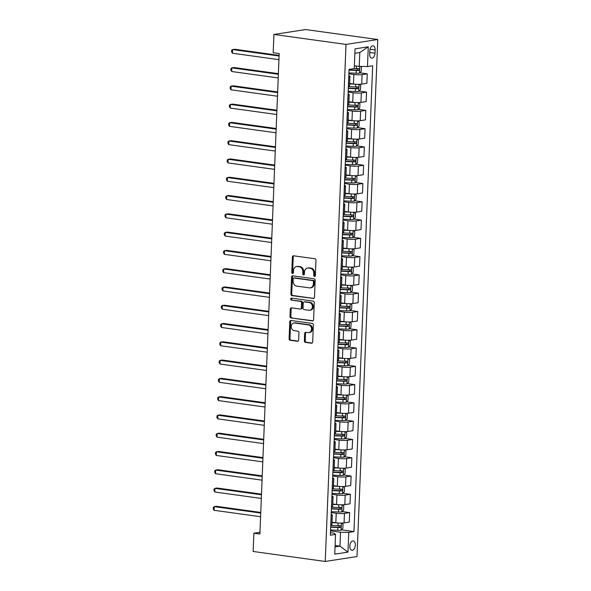 <?xml version="1.0" encoding="UTF-8"?>
<svg xmlns="http://www.w3.org/2000/svg" width="591" height="591" viewBox="0 0 591 591"><rect width="100%" height="100%" fill="white"/><g stroke="black" fill="none" stroke-linecap="round" stroke-linejoin="round"><path stroke-width="0.89" d="M314.493 276.485A1.012 0.82 -98.8 0 0 315.358 275.591L315.971 260.335A1.448 1.175 -98.8 0 0 314.848 258.74L293.624 255.807A1.448 1.175 -98.8 0 0 292.382 257.078L291.769 272.333A1.012 0.82 -98.8 0 0 293.424 272.562L293.498 270.582A4.639 3.753 -98.8 0 1 296.564 266.519A4.639 3.753 -98.8 0 1 297.458 266.511L299.231 266.755A4.639 3.753 -98.8 0 1 302.821 271.875L302.74 273.847A1.012 0.82 -98.8 0 0 304.387 274.076L304.468 272.104A4.639 3.753 -98.8 0 1 307.534 268.033A4.639 3.753 -98.8 0 1 308.428 268.026L310.194 268.277A4.639 3.753 -98.8 0 1 313.784 273.389L313.71 275.362A1.012 0.82 -98.8 0 0 314.493 276.485M355.331 545.175A4.728 2.704 97.9 0 0 353.233 540.92A4.728 2.704 97.9 0 0 349.842 546.025A4.728 2.704 97.9 0 0 351.94 550.287A4.728 2.704 97.9 0 0 355.331 545.175M304.38 340.808A1.448 1.175 -98.8 0 0 305.503 342.403L311.457 343.231A1.448 1.175 -98.8 0 0 312.691 341.953L313.37 325.013A1.448 1.175 -98.8 0 0 312.255 323.417L291.023 320.477A1.448 1.175 -98.8 0 0 289.782 321.755L289.102 338.695A1.448 1.175 -98.8 0 0 290.225 340.29L297.421 341.288A1.448 1.175 -98.8 0 0 298.662 340.01L298.95 332.763A1.448 1.175 -98.8 0 0 297.827 331.167L294.259 330.672A3.878 3.14 -98.8 0 1 291.26 326.853A3.878 3.14 -98.8 0 1 293.823 322.996A3.878 3.14 -98.8 0 1 294.569 322.989L308.546 324.924A3.878 3.14 -98.8 0 1 311.538 328.744A3.878 3.14 -98.8 0 1 308.982 332.6A3.878 3.14 -98.8 0 1 308.236 332.607L305.909 332.282A1.448 1.175 -98.8 0 0 304.668 333.553L304.38 340.808L305.237 340.675A1.448 1.175 -98.8 0 0 306.36 342.27L312.129 343.068M346.008 44.421L273.914 34.455L273.182 52.732L279.188 53.567L259.892 534.028L253.886 533.193L253.147 551.477L325.242 561.45L346.008 44.421L377.775 39.523L357.008 556.545L325.242 561.45M313.252 298.581A1.448 1.175 -98.8 0 0 314.486 297.31L315.166 280.363A1.448 1.175 -98.8 0 0 314.043 278.767L292.818 275.834A1.448 1.175 -98.8 0 0 291.577 277.105L290.898 294.045A1.448 1.175 -98.8 0 0 292.02 295.64L313.799 298.492M314.272 302.688L313.592 319.628A1.448 1.175 -98.8 0 1 312.351 320.906L291.127 317.965A1.448 1.175 -98.8 0 1 290.004 316.37L290.292 309.115A1.448 1.175 -98.8 0 1 291.533 307.845L300.139 309.034A1.448 1.175 -98.8 0 0 301.38 307.763L301.573 302.954A1.448 1.175 -98.8 0 0 300.45 301.358L291.481 300.117A1.012 0.82 -98.8 0 1 291.562 298.108L313.149 301.092A1.448 1.175 -98.8 0 1 314.272 302.688M369.818 50.782L369.685 53.995A4.58 2.615 97.9 0 0 371.724 58.125A4.58 2.615 97.9 0 0 375.012 53.175L375.137 49.954A4.58 2.615 97.9 0 0 373.106 45.832A4.58 2.615 97.9 0 0 369.818 50.782M368.267 46.8L367.476 66.547L359.239 66.414L359.793 52.518L368.267 46.8L355.051 48.846L354.253 68.586L349.059 69.391L330.354 535.224L335.548 534.427L334.174 533.23L330.45 532.713M341.443 529.846L353.965 531.582L372.67 65.749L367.476 66.547M353.965 531.582L348.764 532.38L347.973 552.127L334.75 554.166L335.548 534.427M273.914 34.455L305.68 29.55L377.775 39.523M259.966 532.255L253.886 533.193M359.793 52.518L354.873 53.279M359.239 66.414L354.371 65.741M335.104 545.471L339.965 546.143L340.527 532.247L330.524 530.866M342.174 511.57L349.65 512.604L349.266 522.104L344.073 522.909A5.91 0.82 -177.7 0 1 335.836 522.776L332.046 522.252M349.65 512.604L344.457 513.402A5.91 0.82 -177.7 0 1 336.213 513.269L331.263 512.582M342.906 493.286L350.382 494.32L350.005 503.827L344.804 504.625A5.91 0.82 -177.7 0 1 336.567 504.492L332.777 503.968M350.382 494.32L345.188 495.118A5.91 0.82 -177.7 0 1 336.951 494.985L331.994 494.298M343.644 475.001L351.12 476.036L350.736 485.543L345.543 486.341A5.91 0.82 -177.7 0 1 337.298 486.208L333.509 485.684M351.12 476.036L345.92 476.841A5.91 0.82 -177.7 0 1 337.683 476.701L332.726 476.021M344.376 456.717L351.852 457.752L351.468 467.259L346.274 468.065A5.91 0.82 -177.7 0 1 338.037 467.924L334.247 467.4M351.852 457.752L346.658 458.557A5.91 0.82 -177.7 0 1 338.414 458.424L333.464 457.737M345.114 438.441L352.583 439.468L352.206 448.975L347.013 449.781A5.91 0.82 -177.7 0 1 338.769 449.648L334.979 449.123M352.583 439.468L347.39 440.273A5.91 0.82 -177.7 0 1 339.153 440.14L334.196 439.453M345.846 420.157L353.322 421.191L352.938 430.699L347.744 431.496A5.91 0.82 -177.7 0 1 339.507 431.364L335.718 430.839M353.322 421.191L348.129 421.989A5.91 0.82 -177.7 0 1 339.884 421.856L334.934 421.169M346.577 401.873L354.053 402.907L353.669 412.415L348.476 413.212A5.91 0.82 -177.7 0 1 340.239 413.079L336.449 412.555M354.053 402.907L348.86 403.705A5.91 0.82 -177.7 0 1 340.623 403.572L335.666 402.885M347.316 383.589L354.792 384.623L354.408 394.131L349.215 394.936A5.91 0.82 -177.7 0 1 340.97 394.795L337.18 394.271M354.792 384.623L349.591 385.428A5.91 0.82 -177.7 0 1 341.354 385.288L336.397 384.608M348.047 365.304L355.523 366.339L355.139 375.846L349.946 376.652A5.91 0.82 -177.7 0 1 341.709 376.519L337.919 375.994M355.523 366.339L350.33 367.144A5.91 0.82 -177.7 0 1 342.086 367.011L337.136 366.324M348.786 347.028L356.255 348.062L355.878 357.57L350.685 358.368A5.91 0.82 -177.7 0 1 342.44 358.235L338.65 357.71M356.255 348.062L351.061 348.86A5.91 0.82 -177.7 0 1 342.824 348.727L337.867 348.04M349.517 328.744L356.994 329.778L356.609 339.286L351.416 340.084A5.91 0.82 -177.7 0 1 343.172 339.951L339.389 339.426M356.994 329.778L351.8 330.576A5.91 0.82 -177.7 0 1 343.556 330.443L338.606 329.756M350.249 310.46L357.725 311.494L357.341 321.002L352.147 321.8A5.91 0.82 -177.7 0 1 343.91 321.667L340.12 321.142M357.725 311.494L352.531 312.299A5.91 0.82 -177.7 0 1 344.294 312.159L339.337 311.479M350.988 292.176L358.464 293.21L358.08 302.718L352.886 303.523A5.91 0.82 -177.7 0 1 344.642 303.382L340.852 302.865M358.464 293.21L353.263 294.015A5.91 0.82 -177.7 0 1 345.026 293.882L340.069 293.195M351.719 273.899L359.195 274.933L358.811 284.434L353.617 285.239A5.91 0.82 -177.7 0 1 345.38 285.106L341.591 284.581M359.195 274.933L354.002 275.731A5.91 0.82 -177.7 0 1 345.757 275.598L340.808 274.911M352.45 255.615L359.926 256.649L359.55 266.157L354.356 266.955A5.91 0.82 -177.7 0 1 346.112 266.822L342.322 266.297M359.926 256.649L354.733 257.447A5.91 0.82 -177.7 0 1 346.496 257.314L341.539 256.627M353.189 237.331L360.665 238.365L360.281 247.873L355.088 248.671A5.91 0.82 -177.7 0 1 346.843 248.538L343.061 248.013M360.665 238.365L355.472 239.17A5.91 0.82 -177.7 0 1 347.227 239.03L342.278 238.35M353.92 219.047L361.397 220.081L361.012 229.589L355.819 230.394A5.91 0.82 -177.7 0 1 347.582 230.254L343.792 229.729M361.397 220.081L356.203 220.886A5.91 0.82 -177.7 0 1 347.966 220.753L343.009 220.066M354.659 200.763L362.135 201.797L361.751 211.305L356.558 212.11A5.91 0.82 -177.7 0 1 348.313 211.977L344.523 211.452M362.135 201.797L356.934 202.602A5.91 0.82 -177.7 0 1 348.697 202.469L343.74 201.782M355.39 182.486L362.867 183.52L362.482 193.028L357.289 193.826A5.91 0.82 -177.7 0 1 349.052 193.693L345.262 193.168M362.867 183.52L357.673 184.318A5.91 0.82 -177.7 0 1 349.429 184.185L344.479 183.498M356.122 164.202L363.598 165.236L363.221 174.744L358.028 175.542A5.91 0.82 -177.7 0 1 349.783 175.409L345.994 174.884M363.598 165.236L358.405 166.034A5.91 0.82 -177.7 0 1 350.168 165.901L345.21 165.214M356.861 145.918L364.337 146.952L363.953 156.46L358.759 157.265A5.91 0.82 -177.7 0 1 350.515 157.125L346.732 156.6M364.337 146.952L359.143 147.757A5.91 0.82 -177.7 0 1 350.899 147.617L345.949 146.937M357.592 127.634L365.068 128.668L364.684 138.176L359.491 138.981A5.91 0.82 -177.7 0 1 351.253 138.848L347.464 138.324M365.068 128.668L359.875 129.473A5.91 0.82 -177.7 0 1 351.638 129.34L346.681 128.653M358.331 109.357L365.807 110.391L365.423 119.892L360.229 120.697A5.91 0.82 -177.7 0 1 351.985 120.564L348.195 120.039M365.807 110.391L360.606 111.189A5.91 0.82 -177.7 0 1 352.369 111.056L347.412 110.369M359.062 91.073L366.538 92.107L366.154 101.615L360.961 102.413A5.91 0.82 -177.7 0 1 352.724 102.28L348.934 101.755M366.538 92.107L361.345 92.905A5.91 0.82 -177.7 0 1 353.1 92.772L348.151 92.085M359.793 72.789L367.27 73.823L366.893 83.331L361.699 84.129A5.91 0.82 -177.7 0 1 353.455 83.996L349.665 83.471M367.27 73.823L362.076 74.629A5.91 0.82 -177.7 0 1 353.839 74.488L348.882 73.809M335.045 546.904L339.965 546.143L347.973 552.127M348.808 75.707A5.91 0.82 -177.7 0 1 349.953 76.239A5.91 0.82 -177.7 0 1 348.853 76.667L348.771 76.682M349.953 76.239L349.577 85.747A5.91 0.82 -177.7 0 1 348.476 86.175L348.372 86.663A11.303 1.566 -177.7 0 1 348.365 86.663L355.583 86.98L355.693 84.218M348.069 93.984A5.91 0.82 -177.7 0 1 349.222 94.523A5.91 0.82 -177.7 0 1 348.121 94.952L348.033 94.959M349.222 94.523L348.838 104.031A5.91 0.82 -177.7 0 1 347.737 104.452L347.634 104.939L354.844 105.264L354.955 102.502M347.338 112.268A5.91 0.82 -177.7 0 1 348.491 112.8A5.91 0.82 -177.7 0 1 347.39 113.228L347.301 113.243M348.491 112.8L348.106 122.307A5.91 0.82 -177.7 0 1 347.006 122.736L346.902 123.224L354.112 123.549L354.223 120.786M346.607 130.552A5.91 0.82 -177.7 0 1 347.752 131.084A5.91 0.82 -177.7 0 1 346.651 131.512L346.562 131.527M347.752 131.084L347.375 140.592A5.91 0.82 -177.7 0 1 346.274 141.02L346.163 141.508L353.381 141.833L353.492 139.07M345.868 148.836A5.91 0.82 -177.7 0 1 347.02 149.368A5.91 0.82 -177.7 0 1 345.92 149.796L345.831 149.811M347.02 149.368L346.636 158.876A5.91 0.82 -177.7 0 1 345.536 159.304L345.432 159.792L352.642 160.109L352.753 157.354M345.137 167.113A5.91 0.82 -177.7 0 1 346.282 167.652A5.91 0.82 -177.7 0 1 345.181 168.08L345.1 168.095M346.282 167.652L345.905 177.16A5.91 0.82 -177.7 0 1 344.804 177.588L344.701 178.068A11.303 1.566 -177.7 0 1 344.693 178.068L351.911 178.393L352.022 175.63M344.398 185.397A5.91 0.82 -177.7 0 1 345.55 185.936A5.91 0.82 -177.7 0 1 344.45 186.357L344.361 186.372M345.55 185.936L345.166 195.436A5.91 0.82 -177.7 0 1 344.065 195.865L343.977 195.88M343.666 203.681A5.91 0.82 -177.7 0 1 344.819 204.213A5.91 0.82 -177.7 0 1 343.718 204.641L343.63 204.656M344.819 204.213L344.435 213.72A5.91 0.82 -177.7 0 1 343.334 214.149L343.231 214.636L350.441 214.961L350.552 212.199M342.935 221.965A5.91 0.82 -177.7 0 1 344.08 222.497A5.91 0.82 -177.7 0 1 342.979 222.925L342.891 222.94M344.08 222.497L343.703 232.004A5.91 0.82 -177.7 0 1 342.603 232.433L342.492 232.92L349.709 233.246L349.82 230.483M342.196 240.249A5.91 0.82 -177.7 0 1 343.349 240.781A5.91 0.82 -177.7 0 1 342.248 241.209L342.159 241.224M343.349 240.781L342.965 250.289A5.91 0.82 -177.7 0 1 341.864 250.717L341.761 251.205A11.303 1.566 -177.7 0 1 341.761 251.197L348.971 251.522L349.082 248.759M341.465 258.526A5.91 0.82 -177.7 0 1 342.617 259.065A5.91 0.82 -177.7 0 1 341.509 259.493L341.428 259.501M342.617 259.065L342.233 268.573A5.91 0.82 -177.7 0 1 341.133 268.994L341.029 269.481A11.303 1.566 -177.7 0 1 341.022 269.481M340.734 276.81A5.91 0.82 -177.7 0 1 341.879 277.342A5.91 0.82 -177.7 0 1 340.778 277.77L340.689 277.785M341.879 277.342L341.495 286.849A5.91 0.82 -177.7 0 1 340.394 287.278L340.29 287.765L347.501 288.09L347.611 285.327M339.995 295.094A5.91 0.82 -177.7 0 1 341.147 295.626A5.91 0.82 -177.7 0 1 340.047 296.054L339.958 296.069M341.147 295.626L340.763 305.133A5.91 0.82 -177.7 0 1 339.662 305.562L339.559 306.049L346.769 306.374L346.88 303.611M339.264 313.378A5.91 0.82 -177.7 0 1 340.409 313.91A5.91 0.82 -177.7 0 1 339.308 314.338L339.219 314.353M340.409 313.91L340.032 323.417A5.91 0.82 -177.7 0 1 338.931 323.846L338.82 324.333L346.038 324.651L346.149 321.896M338.525 331.654A5.91 0.82 -177.7 0 1 339.677 332.194A5.91 0.82 -177.7 0 1 338.577 332.622L338.488 332.63M339.677 332.194L339.293 341.701A5.91 0.82 -177.7 0 1 338.192 342.123L338.104 342.137M337.793 349.938A5.91 0.82 -177.7 0 1 338.946 350.478A5.91 0.82 -177.7 0 1 337.845 350.899L337.757 350.914M338.946 350.478L338.562 359.978A5.91 0.82 -177.7 0 1 337.461 360.407L337.358 360.894A11.303 1.566 -177.7 0 1 337.35 360.894L344.568 361.219L344.679 358.456M337.062 368.223A5.91 0.82 -177.7 0 1 338.207 368.754A5.91 0.82 -177.7 0 1 337.106 369.183L337.018 369.198M338.207 368.754L337.823 378.262A5.91 0.82 -177.7 0 1 336.722 378.691L336.619 379.178L343.829 379.503L343.94 376.74M336.323 386.507A5.91 0.82 -177.7 0 1 337.476 387.039A5.91 0.82 -177.7 0 1 336.375 387.467L336.286 387.482M337.476 387.039L337.092 396.546A5.91 0.82 -177.7 0 1 335.991 396.975L335.887 397.462L343.098 397.787L343.208 395.024M335.592 404.783A5.91 0.82 -177.7 0 1 336.737 405.323A5.91 0.82 -177.7 0 1 335.636 405.751L335.548 405.766M336.737 405.323L336.36 414.83A5.91 0.82 -177.7 0 1 335.26 415.259L335.149 415.739L342.366 416.064L342.477 413.301M334.853 423.067A5.91 0.82 -177.7 0 1 336.006 423.607A5.91 0.82 -177.7 0 1 334.905 424.028L334.816 424.043M336.006 423.607L335.622 433.107A5.91 0.82 -177.7 0 1 334.521 433.535L334.417 434.023L341.628 434.348L341.738 431.585M334.122 441.351A5.91 0.82 -177.7 0 1 335.274 441.883A5.91 0.82 -177.7 0 1 334.174 442.312L334.085 442.327M335.274 441.883L334.89 451.391A5.91 0.82 -177.7 0 1 333.789 451.82L333.686 452.307A11.303 1.566 -177.7 0 1 333.679 452.307L340.896 452.632L341.007 449.869M333.39 459.635A5.91 0.82 -177.7 0 1 334.536 460.167A5.91 0.82 -177.7 0 1 333.435 460.596L333.346 460.611M334.536 460.167L334.151 469.675A5.91 0.82 -177.7 0 1 333.051 470.104L332.947 470.591L340.157 470.916L340.268 468.153M332.652 477.92A5.91 0.82 -177.7 0 1 333.804 478.451A5.91 0.82 -177.7 0 1 332.703 478.88L332.615 478.895M333.804 478.451L333.42 487.959A5.91 0.82 -177.7 0 1 332.319 488.388L332.216 488.875L339.426 489.193L339.537 486.43M331.92 496.196A5.91 0.82 -177.7 0 1 333.065 496.736A5.91 0.82 -177.7 0 1 331.965 497.164L331.876 497.171M333.065 496.736L332.689 506.243A5.91 0.82 -177.7 0 1 331.588 506.664L331.477 507.152L338.695 507.477L338.806 504.714M331.182 514.48A5.91 0.82 -177.7 0 1 332.334 515.012A5.91 0.82 -177.7 0 1 331.233 515.441L331.145 515.455M332.334 515.012L331.95 524.52A5.91 0.82 -177.7 0 1 330.849 524.948L330.746 525.436L337.956 525.761L338.067 522.998M340.527 532.247L348.764 532.38M315.092 276.263A1.012 0.82 -98.8 0 1 314.567 275.229L314.648 273.256A4.639 3.753 -98.8 0 0 311.058 268.144L310.194 268.277M307.534 268.033L308.391 267.9A4.639 3.753 -98.8 0 1 309.285 267.9L311.058 268.144M296.564 266.519L297.428 266.386A4.639 3.753 -98.8 0 1 298.315 266.378L300.088 266.622A4.639 3.753 -98.8 0 1 303.678 271.742L303.597 273.714A1.012 0.82 -98.8 0 0 304.129 274.749M293.801 255.829A1.448 1.175 -98.8 0 0 293.239 256.945L292.626 272.2A1.012 0.82 -98.8 0 0 293.158 273.227M293.003 275.857A1.448 1.175 -98.8 0 0 292.434 276.972L291.755 293.912A1.448 1.175 -98.8 0 0 292.877 295.507L313.924 298.418M313.452 281.715A1.012 0.82 -98.8 0 0 312.669 280.599L294.03 278.021A1.012 0.82 -98.8 0 0 293.166 278.908L293.084 280.991A4.639 3.753 -98.8 0 0 296.675 286.11L309.411 287.869A4.639 3.753 -98.8 0 0 310.305 287.861A4.639 3.753 -98.8 0 0 313.37 283.798L313.452 281.715L314.309 281.582A1.012 0.82 -98.8 0 0 313.525 280.466L312.669 280.599M294.51 277.947A1.012 0.82 -98.8 0 1 294.894 277.888L313.525 280.466M310.305 287.861L311.161 287.728A4.639 3.753 -98.8 0 0 314.227 283.665L313.37 283.798M314.309 281.582L314.227 283.665M313.031 320.743L291.127 317.965M291.71 307.874A1.448 1.175 -98.8 0 0 291.149 308.982L290.861 316.237A1.448 1.175 -98.8 0 0 291.984 317.832M300.996 308.901A1.448 1.175 -98.8 0 0 302.237 307.63L302.429 302.821A1.448 1.175 -98.8 0 0 301.307 301.225L291.481 300.117M291.865 298.145A1.012 0.82 -98.8 0 0 292.346 299.984M309.071 310.275A3.878 3.14 -98.8 0 0 309.817 310.268A3.878 3.14 -98.8 0 0 312.38 306.411A3.878 3.14 -98.8 0 0 309.381 302.592L304.461 301.912A1.448 1.175 -98.8 0 0 303.22 303.183L303.028 307.992A1.448 1.175 -98.8 0 0 304.151 309.588L309.071 310.275M309.817 310.268L310.681 310.135A3.878 3.14 -98.8 0 0 313.237 306.278A3.878 3.14 -98.8 0 0 310.238 302.459L309.381 302.592M304.18 301.912L305.037 301.779A1.448 1.175 -98.8 0 1 305.318 301.779L310.238 302.459M306.094 332.305A1.448 1.175 -98.8 0 0 305.525 333.42L305.237 340.675M308.982 332.6L309.839 332.467A3.878 3.14 -98.8 0 0 312.403 328.611A3.878 3.14 -98.8 0 0 309.403 324.791L308.546 324.924M293.823 322.996L294.68 322.863A3.878 3.14 -98.8 0 1 295.426 322.856L309.403 324.791M291.208 320.507A1.448 1.175 -98.8 0 0 290.646 321.622L289.967 338.562A1.448 1.175 -98.8 0 0 291.082 340.157L298.093 341.125M355.331 65.874L354.364 65.83M360.554 66.436L361.382 67.034L361.204 71.422L359.431 73.144A3.915 0.539 -177.7 0 1 356.129 73.232L348.919 72.915L349.03 70.13L356.247 70.455A3.915 0.539 2.3 0 0 358.752 70.447C359.631 69.79 359.653 69.206 358.818 68.689A3.915 0.539 -177.7 0 1 356.314 68.704L354.157 68.6M279.115 55.384L234.745 49.245L232.603 49.578L232.455 53.234L278.945 59.661M357.09 68.453C358.139 68.992 358.109 69.575 357.023 70.211L349.111 69.871A9.382 1.3 -177.7 0 1 349.045 69.864M279.092 56.005L232.603 49.578L231.642 50.353L231.583 51.816L232.455 53.234M351.748 83.759L349.658 83.671M355.139 84.181L349.65 83.929M359.254 84.314L360.65 85.311L360.473 89.699L358.693 91.428A3.915 0.539 -177.7 0 1 355.398 91.516L348.188 91.191L348.298 88.414L355.509 88.739A3.915 0.539 2.3 0 0 358.013 88.731C358.9 88.066 358.922 87.483 358.087 86.973A3.915 0.539 -177.7 0 1 355.583 86.98M278.383 73.661L234.014 67.529L231.864 67.854L231.716 71.511L278.213 77.946M356.358 86.737C357.4 87.276 357.378 87.86 356.284 88.487L348.372 88.155A9.382 1.3 -177.7 0 1 348.306 88.148M278.361 74.289L231.864 67.854L230.904 68.637L230.845 70.1L231.716 71.511M351.017 102.044L348.926 101.948M354.408 102.465L348.912 102.213M358.523 102.59L359.912 103.595L359.734 107.983L357.961 109.712A3.915 0.539 -177.7 0 1 354.666 109.8L347.456 109.475A11.303 1.566 -177.7 0 1 347.449 109.475M277.652 91.945L233.282 85.806L231.133 86.138L230.985 89.795L277.475 96.23M347.56 106.698A11.303 1.566 2.3 0 0 347.567 106.698L354.777 107.023A3.915 0.539 2.3 0 0 357.282 107.008C358.161 106.35 358.183 105.767 357.348 105.257A3.915 0.539 -177.7 0 1 354.844 105.264M355.619 105.021C356.668 105.56 356.646 106.144 355.553 106.772L347.641 106.432A9.382 1.3 -177.7 0 1 347.574 106.432M277.622 92.573L231.133 86.138L230.172 86.921L230.113 88.384L230.985 89.795M350.278 120.328L348.188 120.232M353.677 120.741L348.18 120.498M357.791 120.874L359.18 121.879L359.003 126.267L357.23 127.996A3.915 0.539 -177.7 0 1 353.928 128.084L346.718 127.759L346.828 124.982L354.039 125.307A3.915 0.539 2.3 0 0 356.543 125.292C357.429 124.635 357.452 124.051 356.617 123.541A3.915 0.539 -177.7 0 1 354.112 123.549M276.913 110.229L232.544 104.09L230.401 104.422L230.254 108.079L276.743 114.506M354.888 123.297C355.93 123.844 355.908 124.428 354.814 125.056L346.91 124.716A9.382 1.3 -177.7 0 1 346.836 124.716M276.891 110.849L230.401 104.422L229.434 105.205L229.374 106.668L230.254 108.079M349.547 138.612L347.456 138.516M352.938 139.025L347.442 138.782M357.053 139.158L358.442 140.163L358.272 144.551L356.491 146.28A3.915 0.539 -177.7 0 1 353.196 146.361L345.986 146.043A11.303 1.566 -177.7 0 1 345.979 146.043L346.097 143.258L353.307 143.583A3.915 0.539 2.3 0 0 355.812 143.576C356.691 142.919 356.72 142.335 355.885 141.818A3.915 0.539 -177.7 0 1 353.381 141.833M276.182 128.513L231.812 122.374L229.663 122.706L229.515 126.363L276.004 132.79M354.157 141.581C355.198 142.121 355.176 142.712 354.083 143.34L346.171 143A9.382 1.3 -177.7 0 1 346.104 142.992M276.152 129.133L229.663 122.706L228.702 123.489L228.643 124.952L229.515 126.363M348.808 156.888L346.718 156.8M352.206 157.309L346.71 157.066M356.321 157.442L357.71 158.44L357.533 162.828L355.76 164.557A3.915 0.539 -177.7 0 1 352.465 164.645L345.247 164.32L345.358 161.542L352.576 161.868A3.915 0.539 2.3 0 0 355.08 161.86C355.959 161.203 355.981 160.612 355.147 160.102A3.915 0.539 -177.7 0 1 352.642 160.109M275.443 146.79L231.074 140.658L228.931 140.99L228.783 144.64L275.273 151.074M353.418 159.865C354.467 160.405 354.437 160.988 353.352 161.616L345.44 161.284A9.382 1.3 -177.7 0 1 345.373 161.277M275.421 147.418L228.931 140.99L227.971 141.766L227.912 143.229L228.783 144.64M348.077 175.172L345.986 175.076M351.468 175.593L345.979 175.342M355.583 175.719L356.979 176.724L356.801 181.112L355.021 182.841A3.915 0.539 -177.7 0 1 351.726 182.929L344.516 182.604L344.627 179.827L351.837 180.152A3.915 0.539 2.3 0 0 354.341 180.144C355.228 179.479 355.25 178.896 354.415 178.386A3.915 0.539 -177.7 0 1 351.911 178.393M274.712 165.074L230.342 158.935L228.192 159.267L228.052 162.924L274.542 169.358M352.687 178.15C353.728 178.689 353.706 179.272 352.613 179.9L344.701 179.561A9.382 1.3 -177.7 0 1 344.634 179.561M274.689 165.702L228.192 159.267L227.232 160.05L227.173 161.513L228.052 162.924M347.345 193.456L345.255 193.36M350.736 193.878L345.24 193.626M354.851 194.003L356.24 195.008L356.063 199.396L354.29 201.125A3.915 0.539 -177.7 0 1 350.995 201.213L343.785 200.888A11.303 1.566 -177.7 0 1 343.777 200.888L343.896 198.111A11.303 1.566 2.3 0 0 343.896 198.111L351.106 198.436A3.915 0.539 2.3 0 0 353.61 198.421C354.489 197.763 354.511 197.18 353.677 196.67A3.915 0.539 -177.7 0 1 351.172 196.677L343.962 196.352L343.984 195.88M273.98 183.358L229.611 177.219L227.461 177.551L227.313 181.208L273.803 187.635M351.948 196.426C352.997 196.973 352.975 197.557 351.881 198.184L343.969 197.845A9.382 1.3 -177.7 0 1 343.903 197.845M273.951 183.978L227.461 177.551L226.501 178.334L226.442 179.797L227.313 181.208M346.607 211.741L344.516 211.644M350.005 212.154L344.509 211.91M354.12 212.287L355.509 213.292L355.331 217.68L353.558 219.409A3.915 0.539 -177.7 0 1 350.256 219.497L343.046 219.172L343.157 216.395L350.367 216.712A3.915 0.539 2.3 0 0 352.871 216.705C353.758 216.047 353.78 215.464 352.945 214.954A3.915 0.539 -177.7 0 1 350.441 214.961M273.241 201.642L228.872 195.503L226.73 195.835L226.582 199.492L273.072 205.919M351.217 214.71C352.258 215.25 352.236 215.841 351.143 216.469L343.238 216.129A9.382 1.3 -177.7 0 1 343.164 216.129M273.219 202.262L226.73 195.835L225.762 196.618L225.703 198.081L226.582 199.492M345.875 230.017L343.785 229.929M349.266 230.438L343.77 230.195M353.381 230.571L354.77 231.576L354.6 235.964L352.82 237.685A3.915 0.539 -177.7 0 1 349.525 237.774L342.315 237.449A11.303 1.566 -177.7 0 1 342.307 237.449L342.425 234.671L349.636 234.996A3.915 0.539 2.3 0 0 352.14 234.989C353.019 234.332 353.049 233.74 352.214 233.231A3.915 0.539 -177.7 0 1 349.709 233.246M272.51 219.918L228.141 213.787L225.991 214.119L225.843 217.776L272.333 224.203M350.485 232.994C351.527 233.534 351.505 234.117 350.411 234.753L342.499 234.413A9.382 1.3 -177.7 0 1 342.433 234.405M272.481 220.546L225.991 214.119L225.031 214.895L224.972 216.358L225.843 217.776M345.137 248.301L343.053 248.205M348.535 248.722L343.039 248.471M352.65 248.848L354.039 249.853L353.861 254.241L352.088 255.969A3.915 0.539 -177.7 0 1 348.793 256.058L341.576 255.733L341.694 252.955L348.904 253.28A3.915 0.539 2.3 0 0 351.409 253.273C352.288 252.608 352.31 252.025 351.475 251.515A3.915 0.539 -177.7 0 1 348.971 251.522M271.771 238.203L227.402 232.071L225.26 232.396L225.112 236.053L271.601 242.487M349.746 251.278C350.795 251.818 350.766 252.401 349.68 253.029L341.768 252.697A9.382 1.3 -177.7 0 1 341.701 252.689M271.749 238.83L225.26 232.396L224.299 233.179L224.24 234.642L225.112 236.053M344.405 266.585L342.315 266.489M347.804 267.006L342.307 266.755M351.911 267.132L353.307 268.137L353.13 272.525L351.35 274.254A3.915 0.539 -177.7 0 1 348.055 274.342L340.844 274.017L340.955 271.239L348.165 271.565A3.915 0.539 2.3 0 0 350.67 271.55C351.556 270.892 351.579 270.309 350.744 269.799A3.915 0.539 -177.7 0 1 348.239 269.806L341.029 269.481M271.04 256.487L226.671 250.348L224.521 250.68L224.381 254.337L270.87 260.771M349.015 269.555C350.057 270.102 350.035 270.685 348.941 271.313L341.029 270.974A9.382 1.3 -177.7 0 1 340.963 270.974M271.018 257.115L224.521 250.68L223.561 251.463L223.501 252.926L224.381 254.337M343.674 284.869L341.583 284.773M347.065 285.283L341.568 285.039M351.18 285.416L352.568 286.421L352.391 290.809L350.618 292.538A3.915 0.539 -177.7 0 1 347.323 292.626L340.113 292.301A11.303 1.566 -177.7 0 1 340.106 292.301L340.224 289.524A11.303 1.566 2.3 0 0 340.224 289.524L347.434 289.841A3.915 0.539 2.3 0 0 349.938 289.834C350.818 289.176 350.84 288.593 350.005 288.083A3.915 0.539 -177.7 0 1 347.501 288.09M270.309 274.771L225.939 268.632L223.79 268.964L223.642 272.621L270.131 279.048M348.276 287.839C349.325 288.386 349.303 288.969 348.21 289.597L340.298 289.258A9.382 1.3 -177.7 0 1 340.231 289.258M270.279 275.391L223.79 268.964L222.829 269.747L222.77 271.21L223.642 272.621M342.935 303.153L340.844 303.057M346.333 303.567L340.837 303.323M350.448 303.7L351.837 304.705L351.66 309.093L349.887 310.814A3.915 0.539 -177.7 0 1 346.585 310.903L339.374 310.585L339.485 307.8L346.695 308.125A3.915 0.539 2.3 0 0 349.2 308.118C350.086 307.46 350.108 306.877 349.274 306.36A3.915 0.539 -177.7 0 1 346.769 306.374M269.57 293.055L225.201 286.916L223.058 287.248L222.91 290.905L269.4 297.332M347.545 306.123C348.587 306.663 348.564 307.246 347.471 307.881L339.566 307.542A9.382 1.3 -177.7 0 1 339.493 307.534M269.548 293.675L223.058 287.248L222.09 288.031L222.031 289.487L222.91 290.905M342.204 321.43L340.113 321.341M345.595 321.851L340.098 321.607M349.709 321.984L351.098 322.981L350.928 327.37L349.148 329.098A3.915 0.539 -177.7 0 1 345.853 329.187L338.643 328.862A11.303 1.566 -177.7 0 1 338.636 328.862L338.754 326.084L345.964 326.409A3.915 0.539 2.3 0 0 348.468 326.402C349.347 325.744 349.377 325.153 348.542 324.644A3.915 0.539 -177.7 0 1 346.038 324.651M268.839 311.331L224.469 305.2L222.319 305.525L222.172 309.182L268.661 315.616M346.814 324.407C347.855 324.947 347.833 325.53 346.74 326.158L338.828 325.826A9.382 1.3 -177.7 0 1 338.761 325.818M268.809 311.959L222.319 305.525L221.359 306.308L221.3 307.771L222.172 309.182M341.465 339.714L339.382 339.618M344.863 340.135L339.367 339.884M348.978 340.261L350.367 341.266L350.19 345.654L348.417 347.382A3.915 0.539 -177.7 0 1 345.122 347.471L337.904 347.146L338.022 344.368A11.303 1.566 2.3 0 0 338.022 344.368L345.233 344.693A3.915 0.539 2.3 0 0 347.737 344.686C348.616 344.021 348.638 343.437 347.804 342.928A3.915 0.539 -177.7 0 1 345.299 342.935L338.089 342.61L338.111 342.137M268.1 329.615L223.73 323.476L221.588 323.809L221.44 327.466L267.93 333.9M346.075 342.691C347.124 343.231 347.094 343.814 346.008 344.442L338.096 344.102A9.382 1.3 -177.7 0 1 338.03 344.102M268.078 330.243L221.588 323.809L220.628 324.592L220.569 326.055L221.44 327.466M340.734 357.998L338.643 357.902M344.132 358.412L338.636 358.168M348.239 358.545L349.636 359.55L349.458 363.938L347.678 365.666A3.915 0.539 -177.7 0 1 344.383 365.755L337.173 365.43L337.284 362.652L344.494 362.977A3.915 0.539 2.3 0 0 346.998 362.963C347.885 362.305 347.907 361.722 347.072 361.212A3.915 0.539 -177.7 0 1 344.568 361.219M267.368 347.9L222.999 341.761L220.849 342.093L220.709 345.75L267.198 352.177M345.343 360.968C346.385 361.515 346.363 362.098 345.27 362.726L337.358 362.386A9.382 1.3 -177.7 0 1 337.291 362.386M267.346 348.52L220.849 342.093L219.889 342.876L219.83 344.339L220.709 345.75M340.002 376.282L337.912 376.186M343.393 376.696L337.897 376.452M347.508 376.829L348.897 377.834L348.72 382.222L346.947 383.951A3.915 0.539 -177.7 0 1 343.652 384.032L336.442 383.714A11.303 1.566 -177.7 0 1 336.434 383.714L336.552 380.929A11.303 1.566 2.3 0 0 336.552 380.929L343.763 381.254A3.915 0.539 2.3 0 0 346.267 381.247C347.146 380.589 347.168 380.006 346.333 379.488A3.915 0.539 -177.7 0 1 343.829 379.503M266.637 366.184L222.268 360.045L220.118 360.377L219.97 364.034L266.46 370.461M344.605 379.252C345.654 379.791 345.632 380.382 344.538 381.01L336.626 380.67A9.382 1.3 -177.7 0 1 336.56 380.67M266.607 366.804L220.118 360.377L219.158 361.16L219.098 362.623L219.97 364.034M339.264 394.559L337.173 394.47M342.662 394.98L337.166 394.736M346.777 395.113L348.165 396.118L347.988 400.499L346.215 402.227A3.915 0.539 -177.7 0 1 342.913 402.316L335.703 401.991L335.814 399.213L343.024 399.538A3.915 0.539 2.3 0 0 345.528 399.531C346.415 398.873 346.437 398.282 345.602 397.773A3.915 0.539 -177.7 0 1 343.098 397.787M265.898 384.46L221.529 378.329L219.387 378.661L219.239 382.318L265.728 388.745M343.873 397.536C344.915 398.075 344.893 398.659 343.799 399.287L335.895 398.955A9.382 1.3 -177.7 0 1 335.821 398.947M265.876 385.088L219.387 378.661L218.419 379.437L218.36 380.9L219.239 382.318M338.532 412.843L336.442 412.747M341.923 413.264L336.427 413.013M346.038 413.39L347.427 414.394L347.257 418.783L345.476 420.511A3.915 0.539 -177.7 0 1 342.182 420.6L334.971 420.275L335.082 417.497L342.292 417.822A3.915 0.539 2.3 0 0 344.797 417.815C345.676 417.15 345.705 416.566 344.871 416.057A3.915 0.539 -177.7 0 1 342.366 416.064M265.167 402.744L220.798 396.613L218.648 396.938L218.5 400.595L264.99 407.029M343.142 415.82C344.184 416.36 344.161 416.943 343.068 417.571L335.156 417.239A9.382 1.3 -177.7 0 1 335.09 417.231M265.137 403.372L218.648 396.938L217.687 397.721L217.628 399.184L218.5 400.595M337.793 431.127L335.71 431.031M341.192 431.548L335.695 431.297M345.307 431.674L346.695 432.678L346.518 437.067L344.745 438.795A3.915 0.539 -177.7 0 1 341.45 438.884L334.233 438.559L334.351 435.781A11.303 1.566 2.3 0 0 334.351 435.781L341.561 436.106A3.915 0.539 2.3 0 0 344.065 436.092C344.945 435.434 344.967 434.85 344.132 434.341A3.915 0.539 -177.7 0 1 341.628 434.348M264.428 421.028L220.059 414.889L217.916 415.222L217.769 418.879L264.258 425.306M342.403 434.097C343.452 434.644 343.423 435.227 342.337 435.855L334.425 435.515A9.382 1.3 -177.7 0 1 334.358 435.515M264.406 421.656L217.916 415.222L216.956 416.005L216.897 417.468L217.769 418.879M337.062 449.411L334.971 449.315M340.46 449.825L334.964 449.581M344.568 449.958L345.964 450.963L345.787 455.351L344.006 457.079A3.915 0.539 -177.7 0 1 340.712 457.168L333.501 456.843L333.612 454.065L340.822 454.383A3.915 0.539 2.3 0 0 343.327 454.376C344.213 453.718 344.235 453.134 343.401 452.625A3.915 0.539 -177.7 0 1 340.896 452.632M263.697 439.312L219.327 433.173L217.178 433.506L217.037 437.163L263.527 443.59M341.672 452.381C342.714 452.92 342.691 453.511 341.598 454.139L333.686 453.799A9.382 1.3 -177.7 0 1 333.62 453.799M263.675 439.933L217.178 433.506L216.217 434.289L216.158 435.752L217.037 437.163M336.331 467.688L334.24 467.599M339.722 468.109L334.225 467.865M343.836 468.242L345.225 469.247L345.048 473.635L343.275 475.356A3.915 0.539 -177.7 0 1 339.98 475.445L332.77 475.127A11.303 1.566 -177.7 0 1 332.763 475.127L332.881 472.342A11.303 1.566 2.3 0 0 332.881 472.342L340.091 472.667A3.915 0.539 2.3 0 0 342.595 472.66C343.474 472.002 343.497 471.419 342.662 470.901A3.915 0.539 -177.7 0 1 340.157 470.916M262.965 457.597L218.596 451.458L216.446 451.79L216.299 455.447L262.788 461.874M340.933 470.665C341.982 471.204 341.96 471.788 340.867 472.423L332.955 472.083A9.382 1.3 -177.7 0 1 332.888 472.076M262.936 458.217L216.446 451.79L215.486 452.566L215.427 454.028L216.299 455.447M335.592 485.972L333.501 485.883M338.99 486.393L333.494 486.142M343.105 486.519L344.494 487.523L344.317 491.911L342.544 493.64A3.915 0.539 -177.7 0 1 339.241 493.729L332.031 493.404L332.142 490.626L339.352 490.951A3.915 0.539 2.3 0 0 341.857 490.944C342.743 490.279 342.765 489.695 341.93 489.185A3.915 0.539 -177.7 0 1 339.426 489.193M262.227 475.873L217.857 469.742L215.715 470.067L215.567 473.723L262.057 480.158M340.202 488.949C341.243 489.488 341.221 490.072 340.128 490.7L332.223 490.367A9.382 1.3 -177.7 0 1 332.149 490.36M262.205 476.501L215.715 470.067L214.747 470.85L214.688 472.312L215.567 473.723M334.861 504.256L332.77 504.16M338.251 504.677L332.763 504.426M342.366 504.803L343.755 505.807L343.585 510.196L341.805 511.924A3.915 0.539 -177.7 0 1 338.51 512.013L331.3 511.688L331.411 508.91L338.621 509.235A3.915 0.539 2.3 0 0 341.125 509.22C342.004 508.563 342.034 507.979 341.199 507.47A3.915 0.539 -177.7 0 1 338.695 507.477M261.495 494.157L217.126 488.018L214.976 488.351L214.829 492.007L261.325 498.442M339.47 507.233C340.512 507.772 340.49 508.356 339.397 508.984L331.485 508.644A9.382 1.3 -177.7 0 1 331.418 508.644M261.466 494.785L214.976 488.351L214.016 489.134L213.957 490.596L214.829 492.007M334.122 522.54L332.039 522.444M337.52 522.954L332.024 522.71M341.635 523.087L343.024 524.091L342.846 528.48L341.073 530.208A3.915 0.539 -177.7 0 1 337.779 530.297L330.561 529.972L330.679 527.194A11.303 1.566 2.3 0 0 330.679 527.194L337.889 527.519A3.915 0.539 2.3 0 0 340.394 527.504C341.273 526.847 341.295 526.263 340.46 525.754A3.915 0.539 -177.7 0 1 337.956 525.761M260.757 512.441L216.387 506.302L214.245 506.635L214.097 510.292L260.587 516.719M338.732 525.51C339.781 526.056 339.751 526.64 338.665 527.268L330.753 526.928A9.382 1.3 -177.7 0 1 330.687 526.928M260.734 513.062L214.245 506.635L213.285 507.418L213.225 508.881L214.097 510.292M335.836 522.776L336.213 513.269M336.567 504.492L336.951 494.985M337.298 486.208L337.683 476.701M338.037 467.924L338.414 458.424M338.769 449.648L339.153 440.14M339.507 431.364L339.884 421.856M340.239 413.079L340.623 403.572M340.97 394.795L341.354 385.288M341.709 376.519L342.086 367.011M342.44 358.235L342.824 348.727M343.172 339.951L343.556 330.443M343.91 321.667L344.294 312.159M344.642 303.382L345.026 293.882M345.38 285.106L345.757 275.598M346.112 266.822L346.496 257.314M346.843 248.538L347.227 239.03M347.582 230.254L347.966 220.753M348.313 211.977L348.697 202.469M349.052 193.693L349.429 184.185M349.783 175.409L350.168 165.901M350.515 157.125L350.899 147.617M351.253 138.848L351.638 129.34M351.985 120.564L352.369 111.056M352.724 102.28L353.1 92.772M353.455 83.996L353.839 74.488M348.476 86.175L348.853 76.667M361.699 84.129L362.076 74.629M360.961 102.413L361.345 92.905M347.737 104.452L348.121 94.952M360.229 120.697L360.606 111.189M347.006 122.736L347.39 113.228M359.491 138.981L359.875 129.473M346.274 141.02L346.651 131.512M358.759 157.265L359.143 147.757M345.536 159.304L345.92 149.796M358.028 175.542L358.405 166.034M344.804 177.588L345.181 168.08M357.289 193.826L357.673 184.318M344.065 195.865L344.45 186.357M356.558 212.11L356.934 202.602M343.334 214.149L343.718 204.641M355.819 230.394L356.203 220.886M342.603 232.433L342.979 222.925M355.088 248.671L355.472 239.17M341.864 250.717L342.248 241.209M354.356 266.955L354.733 257.447M341.133 268.994L341.509 259.493M353.617 285.239L354.002 275.731M340.394 287.278L340.778 277.77M352.886 303.523L353.263 294.015M339.662 305.562L340.047 296.054M352.147 321.8L352.531 312.299M338.931 323.846L339.308 314.338M351.416 340.084L351.8 330.576M338.192 342.123L338.577 332.622M350.685 358.368L351.061 348.86M337.461 360.407L337.845 350.899M349.946 376.652L350.33 367.144M336.722 378.691L337.106 369.183M349.215 394.936L349.591 385.428M335.991 396.975L336.375 387.467M348.476 413.212L348.86 403.705M335.26 415.259L335.636 405.751M347.744 431.496L348.129 421.989M334.521 433.535L334.905 424.028M347.013 449.781L347.39 440.273M333.789 451.82L334.174 442.312M346.274 468.065L346.658 458.557M333.051 470.104L333.435 460.596M345.543 486.341L345.92 476.841M332.319 488.388L332.703 478.88M344.804 504.625L345.188 495.118M331.588 506.664L331.965 497.164M344.073 522.909L344.457 513.402M330.849 524.948L331.233 515.441M370.025 49.252L375.137 49.954M369.752 52.451L375.012 53.175M314.648 273.256L313.784 273.389M309.285 267.9L308.428 268.026M303.597 273.714L302.74 273.847M303.678 271.742L302.821 271.875M300.088 266.622L299.231 266.755M298.315 266.378L297.458 266.511M292.626 272.2L291.769 272.333M293.239 256.945L292.382 257.078M314.567 275.229L313.71 275.362M292.877 295.507L292.02 295.64M291.755 293.912L290.898 294.045M292.434 276.972L291.577 277.105M294.894 277.888L294.03 278.021M312.898 320.817L312.351 320.906M290.861 316.237L290.004 316.37M291.149 308.982L290.292 309.115M302.237 307.63L301.38 307.763M302.429 302.821L301.573 302.954M301.307 301.225L300.45 301.358M305.318 301.779L304.461 301.912M305.525 333.42L304.668 333.553M295.426 322.856L294.569 322.989M297.967 341.199L297.421 341.288M291.082 340.157L290.225 340.29M289.967 338.562L289.102 338.695M290.646 321.622L289.782 321.755M312.004 343.142L311.457 343.231M306.36 342.27L305.503 342.403M359.476 73.107L359.742 66.421M356.314 68.704L356.425 66.022M356.129 73.232L356.247 70.455M357.023 70.211L358.752 70.447M358.737 91.383L359.025 84.314M355.398 91.516L355.509 88.739M356.284 88.487L358.013 88.731M358.006 109.667L358.286 102.598M347.456 109.475L347.567 106.698M354.666 109.8L354.777 107.023M355.553 106.772L357.282 107.008M357.274 127.951L357.555 120.882M353.928 128.084L354.039 125.307M354.814 125.056L356.543 125.292M356.536 146.236L356.824 139.158M353.196 146.361L353.307 143.583M354.083 143.34L355.812 143.576M355.804 164.512L356.085 157.442M352.465 164.645L352.576 161.868M353.352 161.616L355.08 161.86M355.065 182.796L355.354 175.726M351.726 182.929L351.837 180.152M352.613 179.9L354.341 180.144M354.334 201.08L354.615 194.011M351.172 196.677L351.283 193.914M350.995 201.213L351.106 198.436M351.881 198.184L353.61 198.421M353.603 219.364L353.883 212.287M350.256 219.497L350.367 216.712M351.143 216.469L352.871 216.705M352.864 237.648L353.152 230.571M349.525 237.774L349.636 234.996M350.411 234.753L352.14 234.989M352.133 255.925L352.413 248.855M348.793 256.058L348.904 253.28M349.68 253.029L351.409 253.273M351.394 274.209L351.682 267.139M348.239 269.806L348.35 267.043M348.055 274.342L348.165 271.565M348.941 271.313L350.67 271.55M350.662 292.493L350.943 285.423M347.323 292.626L347.434 289.841M348.21 289.597L349.938 289.834M349.931 310.777L350.212 303.7M346.585 310.903L346.695 308.125M347.471 307.881L349.2 308.118M349.192 329.054L349.48 321.984M345.853 329.187L345.964 326.409M346.74 326.158L348.468 326.402M348.461 347.338L348.742 340.268M345.299 342.935L345.41 340.172M345.122 347.471L345.233 344.693M346.008 344.442L347.737 344.686M347.722 365.622L348.01 358.552M344.383 365.755L344.494 362.977M345.27 362.726L346.998 362.963M346.991 383.906L347.272 376.829M343.652 384.032L343.763 381.254M344.538 381.01L346.267 381.247M346.26 402.183L346.54 395.113M342.913 402.316L343.024 399.538M343.799 399.287L345.528 399.531M345.521 420.467L345.809 413.397M342.182 420.6L342.292 417.822M343.068 417.571L344.797 417.815M344.789 438.751L345.07 431.681M341.45 438.884L341.561 436.106M342.337 435.855L344.065 436.092M344.051 457.035L344.339 449.965M340.712 457.168L340.822 454.383M341.598 454.139L343.327 454.376M343.319 475.319L343.6 468.242M339.98 475.445L340.091 472.667M340.867 472.423L342.595 472.66M342.588 493.596L342.869 486.526M339.241 493.729L339.352 490.951M340.128 490.7L341.857 490.944M341.849 511.88L342.137 504.81M338.51 512.013L338.621 509.235M339.397 508.984L341.125 509.22M341.118 530.164L341.399 523.094M337.779 530.297L337.889 527.519M338.665 527.268L340.394 527.504M294.695 277.888L293.838 278.021M301.277 308.901L300.42 309.034"/></g></svg>

